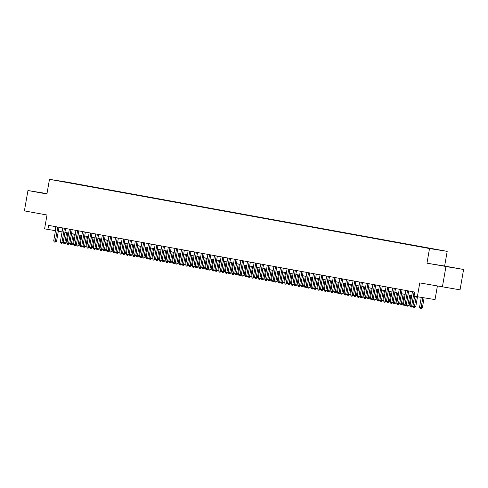 <?xml version="1.0" encoding="UTF-8"?>
<svg xmlns="http://www.w3.org/2000/svg" width="488" height="488" viewBox="0 0 488 488"><rect width="100%" height="100%" fill="white"/><g stroke="black" fill="none" stroke-linecap="round" stroke-linejoin="round"><path stroke-width="0.73" d="M55.955 180.475L60.085 181.176L55.955 180.475M46.988 193.608L27.956 190.527L24.4 210.889L47 215.007L44.579 228.854L55.48 230.678M447.191 251.363L67.149 182.152L49.483 179.322L429.519 248.538L447.191 251.363L444.629 266.027L426.963 263.197L463.6 269.48L444.629 266.027M463.6 269.48L460.044 289.841L419.778 282.9L417.362 296.747L435.034 299.571L437.382 286.102M445.928 266.655L442.378 287.017M417.362 296.747L414.062 296.143L414.776 292.074L48.593 225.383L47.879 229.451M429.172 248.38L423.712 247.44L429.159 248.422M64.611 182.036L435.43 249.264L71.669 183.323M64.581 181.957L71.84 183.122M426.963 263.197L429.519 248.538M27.956 190.527L46.921 193.986L49.483 179.322M58.322 231.196L62.08 231.879M64.916 232.398L68.674 233.081M71.516 233.599L75.274 234.283M78.111 234.801L81.874 235.484M84.711 236.003L88.468 236.686M91.311 237.205L95.069 237.888M97.905 238.406L101.663 239.089M104.505 239.608L108.263 240.291M111.099 240.81L114.863 241.493M117.699 242.011L121.457 242.695M124.3 243.213L128.057 243.896M130.894 244.415L134.657 245.098M137.494 245.616L141.252 246.3M144.094 246.818L147.852 247.501M150.688 248.02L154.446 248.703M157.288 249.222L161.046 249.905M163.883 250.423L167.646 251.106M170.483 251.625L174.24 252.308M177.083 252.827L180.841 253.51M183.677 254.028L187.441 254.712M190.277 255.23L194.035 255.913M196.877 256.432L200.635 257.115M203.472 257.634L207.229 258.317M210.072 258.835L213.829 259.518M216.666 260.037L220.43 260.72M223.266 261.239L227.024 261.922M229.866 262.44L233.624 263.124M236.46 263.642L240.224 264.325M243.061 264.844L246.818 265.527M249.661 266.045L253.418 266.729M256.255 267.247L260.012 267.93M262.855 268.449L266.613 269.132M269.449 269.651L273.213 270.334M276.049 270.852L279.807 271.535M282.65 272.048L286.407 272.737M289.244 273.25L293.001 273.939M295.844 274.451L299.601 275.14M302.438 275.653L306.202 276.342M309.038 276.855L312.796 277.544M315.638 278.056L319.396 278.746M322.233 279.258L325.996 279.947M328.833 280.46L332.59 281.149M335.433 281.661L339.19 282.351M342.027 282.863L345.785 283.552M348.627 284.065L352.385 284.754M355.221 285.267L358.985 285.956M361.821 286.468L365.579 287.157M368.422 287.67L372.179 288.359M375.016 288.872L378.78 289.561M381.616 290.073L385.374 290.763M388.216 291.275L391.974 291.964M394.81 292.477L398.568 293.166M401.41 293.678L405.168 294.368M408.005 294.88L411.768 295.569M55.73 226.682L55.046 230.598M75.134 183.958L75.189 183.653M451.51 267.357L437.163 264.917L451.485 267.491M46.97 193.706L36.338 191.918L46.946 193.864M414.099 291.946L411.64 306.043L409.987 305.744L412.451 291.647M414.58 296.234L412.836 306.238L411.64 306.043L411.317 307.074L410.658 306.952L409.987 305.744M412.836 306.238L411.317 307.074M421.272 297.369L419.54 307.275L421.193 307.574L422.382 307.763L424.121 297.826M422.382 307.763L420.87 308.599L422.925 297.631M420.87 308.599L420.211 308.477L419.54 307.275M407.504 290.744L405.04 304.841L403.393 304.543L405.851 290.445M408.694 290.964L406.236 305.037L405.04 304.841L404.723 305.872L404.058 305.75L403.393 304.543M406.236 305.037L404.723 305.872M400.904 289.543L398.446 303.64L396.793 303.341L399.257 289.244M402.094 289.762L399.635 303.835L398.446 303.64L398.123 304.671L397.464 304.549L396.793 303.341M399.635 303.835L398.123 304.671M394.304 288.341L391.846 302.438L390.199 302.139L392.657 288.042M395.493 288.56L393.041 302.633L391.846 302.438L391.522 303.469L390.864 303.347L390.199 302.139M393.041 302.633L391.522 303.469M387.71 287.139L385.245 301.236L383.599 300.937L386.057 286.84M388.899 287.359L386.441 301.431L385.245 301.236L384.928 302.267L384.263 302.145L383.599 300.937M386.441 301.431L384.928 302.267M414.66 296.253L412.946 306.074L414.593 306.373L415.788 306.562L417.496 296.765M415.788 306.562L414.269 307.397L416.307 296.551M414.269 307.397L413.61 307.275L412.946 306.074M408.084 294.898L406.345 304.872L407.992 305.171L409.188 305.36L410.926 295.411M409.188 305.36L407.675 306.196L409.737 295.197M407.675 306.196L407.016 306.074L406.345 304.872M401.49 293.697L399.745 303.67L401.398 303.969L402.594 304.158L404.326 294.209M402.594 304.158L401.075 304.994L403.137 293.996M401.075 304.994L400.416 304.872L399.745 303.67M394.89 292.495L393.151 302.469L394.798 302.767L395.994 302.957L397.732 293.007M395.994 302.957L394.475 303.792L396.543 292.794M394.475 303.792L393.816 303.67L393.151 302.469M381.11 285.938L378.651 300.035L376.998 299.736L379.463 285.639M382.299 286.157L379.841 300.23L378.651 300.035L378.328 301.065L377.669 300.944L376.998 299.736M379.841 300.23L378.328 301.065M388.289 291.293L386.551 301.267L388.204 301.566L389.394 301.755L391.132 291.806M389.394 301.755L387.881 302.591L389.942 291.592M387.881 302.591L387.222 302.469L386.551 301.267M374.51 284.736L372.051 298.833L370.404 298.534L372.863 284.437M375.699 284.955L373.247 299.028L372.051 298.833L371.728 299.864L371.069 299.742L370.404 298.534M373.247 299.028L371.728 299.864M381.695 290.092L379.957 300.065L381.604 300.364L382.799 300.553L384.532 290.604M382.799 300.553L381.28 301.389L383.342 290.39M381.28 301.389L380.622 301.267L379.957 300.065M367.915 283.534L365.451 297.631L363.804 297.332L366.262 283.235M369.105 283.754L366.647 297.826L365.451 297.631L365.134 298.662L364.475 298.54L363.804 297.332M366.647 297.826L365.134 298.662M375.095 288.89L373.357 298.863L375.004 299.162L376.199 299.351L377.938 289.402M376.199 299.351L374.686 300.187L376.748 289.189M374.686 300.187L374.022 300.065L373.357 298.863M361.315 282.332L358.857 296.429L357.204 296.131L359.668 282.034M362.505 282.552L360.053 296.625L358.857 296.429L358.534 297.46L357.875 297.338L357.204 296.131M360.053 296.625L358.534 297.46M368.501 287.688L366.756 297.662L368.41 297.961L369.599 298.15L371.337 288.201M369.599 298.15L368.086 298.985L370.148 287.987M368.086 298.985L367.427 298.863L366.756 297.662M354.721 281.131L352.257 295.228L350.61 294.929L353.068 280.832M355.911 281.35L353.452 295.423L352.257 295.228L351.94 296.259L351.275 296.137L350.61 294.929M353.452 295.423L351.94 296.259M361.901 286.486L360.162 296.46L361.809 296.759L363.005 296.948L364.737 286.999M363.005 296.948L361.486 297.784L363.548 286.785M361.486 297.784L360.827 297.662L360.162 296.46M348.121 279.929L345.663 294.026L344.01 293.727L346.474 279.63M349.31 280.149L346.852 294.221L345.663 294.026L345.339 295.057L344.68 294.935L344.01 293.727M346.852 294.221L345.339 295.057M355.301 285.285L353.562 295.258L355.209 295.557L356.405 295.746L358.143 285.797M356.405 295.746L354.892 296.582L356.954 285.584M354.892 296.582L354.233 296.46L353.562 295.258M341.521 278.733L339.062 292.83L337.415 292.526L339.874 278.428M342.71 278.947L340.258 293.02L339.062 292.83L338.739 293.855L338.08 293.733L337.415 292.526M340.258 293.02L338.739 293.855M348.707 284.083L346.962 294.057L348.615 294.356L349.811 294.545L351.543 284.596M349.811 294.545L348.292 295.38L350.353 284.382M348.292 295.38L347.633 295.258L346.962 294.057M334.927 277.532L332.462 291.629L330.815 291.324L333.274 277.227M336.116 277.745L333.658 291.818L332.462 291.629L332.145 292.654L331.486 292.532L330.815 291.324M333.658 291.818L332.145 292.654M342.106 282.881L340.368 292.855L343.21 293.343L344.949 283.4M343.21 293.343L341.691 294.179L343.759 283.18M341.691 294.179L341.033 294.057L340.368 292.855M328.326 276.33L325.868 290.427L324.215 290.122L326.679 276.025M329.516 276.543L327.058 290.616L325.868 290.427L325.545 291.452L324.886 291.33L324.215 290.122M327.058 290.616L325.545 291.452M335.512 281.68L333.768 291.653L336.61 292.141L338.349 282.198M336.61 292.141L335.097 292.977L337.159 281.979M335.097 292.977L334.439 292.861L333.768 291.653M321.726 275.128L319.268 289.225L317.621 288.92L320.079 274.823M322.916 275.342L320.464 289.414L319.268 289.225L318.945 290.25L318.286 290.128L317.621 288.92M320.464 289.414L318.945 290.25M328.912 280.478L327.173 290.451L330.016 290.94L331.748 280.996M330.016 290.94L328.497 291.775L330.559 280.777M328.497 291.775L327.838 291.659L327.173 290.451M315.132 273.927L312.674 288.024L311.021 287.719L313.479 273.622M316.322 274.14L313.863 288.213L312.674 288.024L312.35 289.048L311.692 288.926L311.021 287.719M313.863 288.213L312.35 289.048M322.312 279.276L320.573 289.25L323.416 289.738L325.154 279.795M323.416 289.738L321.903 290.574L323.965 279.575M321.903 290.574L321.238 290.458L320.573 289.25M308.532 272.725L306.074 286.822L304.421 286.517L306.885 272.42M309.721 272.938L307.269 287.011L306.074 286.822L305.75 287.847L305.091 287.725L304.421 286.517M307.269 287.011L305.75 287.847M315.718 278.075L313.973 288.048L316.816 288.536L318.554 278.593M316.816 288.536L315.303 289.372L317.365 278.374M315.303 289.372L314.644 289.256L313.973 288.048M301.938 271.523L299.473 285.62L297.826 285.315L300.285 271.218M303.127 271.737L300.669 285.809L299.473 285.62L299.156 286.645L298.491 286.523L297.826 285.315M300.669 285.809L299.156 286.645M309.118 276.873L307.379 286.846L310.222 287.334L311.954 277.391M310.222 287.334L308.703 288.17L310.764 277.172M308.703 288.17L308.044 288.054L307.379 286.846M295.338 270.321L292.879 284.419L291.226 284.114L293.691 270.017M296.527 270.535L294.069 284.608L292.879 284.419L292.556 285.443L291.897 285.321L291.226 284.114M294.069 284.608L292.556 285.443M302.517 275.671L300.779 285.645L303.621 286.133L305.36 276.19M303.621 286.133L302.109 286.968L304.17 275.97M302.109 286.968L301.45 286.853L300.779 285.645M288.737 269.12L286.279 283.217L284.632 282.912L287.09 268.815M289.927 269.333L287.475 283.406L286.279 283.217L285.956 284.242L285.297 284.12L284.632 282.912M287.475 283.406L285.956 284.242M295.923 274.469L294.179 284.443L297.027 284.931L298.76 274.988M297.027 284.931L295.508 285.767L297.57 274.768M295.508 285.767L294.85 285.651L294.179 284.443M282.143 267.918L279.679 282.015L278.032 281.71L280.49 267.613M283.333 268.132L280.875 282.204L279.679 282.015L279.362 283.04L278.703 282.918L278.032 281.71M280.875 282.204L279.362 283.04M289.323 273.268L287.584 283.241L290.427 283.729L292.166 273.786M290.427 283.729L288.914 284.565L290.976 273.567M288.914 284.565L288.249 284.449L287.584 283.241M275.543 266.716L273.085 280.814L271.432 280.509L273.896 266.411M276.733 266.93L274.28 281.003L273.085 280.814L272.761 281.838L272.103 281.716L271.432 280.509M274.28 281.003L272.761 281.838M282.729 272.066L280.984 282.04L283.827 282.528L285.565 272.585M283.827 282.528L282.314 283.363L284.376 272.365M282.314 283.363L281.655 283.247L280.984 282.04M268.949 265.515L266.485 279.612L264.838 279.307L267.296 265.21M270.139 265.728L267.68 279.801L266.485 279.612L266.161 280.637L265.502 280.515L264.838 279.307M267.68 279.801L266.161 280.637M276.129 270.864L274.39 280.838L277.233 281.326L278.965 271.383M277.233 281.326L275.714 282.162L277.776 271.163M275.714 282.162L275.055 282.046L274.39 280.838M262.349 264.313L259.89 278.41L258.237 278.105L260.696 264.008M263.538 264.526L261.08 278.599L259.89 278.41L259.567 279.435L258.908 279.313L258.237 278.105M261.08 278.599L259.567 279.435M269.529 269.663L267.79 279.636L270.633 280.124L272.371 270.181M270.633 280.124L269.12 280.96L271.182 269.962M269.12 280.96L268.461 280.844L267.79 279.636M255.749 263.111L253.29 277.208L251.643 276.903L254.102 262.806M256.938 263.325L254.486 277.397L253.29 277.208L252.967 278.233L252.308 278.111L251.643 276.903M254.486 277.397L252.967 278.233M262.934 268.461L261.19 278.435L264.032 278.923L265.771 268.979M264.032 278.923L262.52 279.758L264.581 268.76M262.52 279.758L261.861 279.642L261.19 278.435M249.154 261.91L246.69 276.007L245.043 275.702L247.501 261.605M250.344 262.123L247.886 276.196L246.69 276.007L246.373 277.031L245.708 276.909L245.043 275.702M247.886 276.196L246.373 277.031M256.334 267.259L254.596 277.233L257.438 277.721L259.171 267.778M257.438 277.721L255.919 278.556L257.981 267.558M255.919 278.556L255.261 278.441L254.596 277.233M242.554 260.708L240.096 274.805L238.443 274.5L240.907 260.403M243.744 260.921L241.286 274.994L240.096 274.805L239.773 275.83L239.114 275.708L238.443 274.5M241.286 274.994L239.773 275.83M249.734 266.058L247.995 276.031L250.838 276.519L252.577 266.576M250.838 276.519L249.325 277.355L251.387 266.356M249.325 277.355L248.666 277.239L247.995 276.031M235.954 259.506L233.496 273.603L231.849 273.298L234.307 259.201M237.144 259.72L234.691 273.792L233.496 273.603L233.172 274.628L232.514 274.506L231.849 273.298M234.691 273.792L233.172 274.628M243.14 264.856L241.395 274.829L244.244 275.317L245.976 265.374M244.244 275.317L242.725 276.153L244.787 265.155M242.725 276.153L242.066 276.037L241.395 274.829M229.36 258.304L226.896 272.402L225.249 272.097L227.707 258M230.549 258.518L228.091 272.591L226.896 272.402L226.578 273.426L225.92 273.304L225.249 272.097M228.091 272.591L226.578 273.426M236.54 263.654L234.801 273.628L237.644 274.116L239.382 264.173M237.644 274.116L236.131 274.951L238.193 263.953M236.131 274.951L235.466 274.836L234.801 273.628M222.76 257.103L220.301 271.2L218.648 270.895L221.113 256.798M223.949 257.316L221.497 271.389L220.301 271.2L219.978 272.225L219.319 272.103L218.648 270.895M221.497 271.389L219.978 272.225M229.946 262.452L228.201 272.426L231.044 272.92L232.782 262.971M231.044 272.92L229.531 273.75L231.593 262.751M229.531 273.75L228.872 273.634L228.201 272.426M216.166 255.901L213.701 269.998L212.054 269.693L214.513 255.596M217.355 256.115L214.897 270.187L213.701 269.998L213.384 271.023L212.719 270.901L212.054 269.693M214.897 270.187L213.384 271.023M223.345 261.251L221.607 271.224L224.45 271.718L226.182 261.769M224.45 271.718L222.931 272.548L224.992 261.55M222.931 272.548L222.272 272.432L221.607 271.224M209.566 254.699L207.107 268.796L205.454 268.491L207.919 254.394M210.755 254.913L208.297 268.986L207.107 268.796L206.784 269.821L206.125 269.699L205.454 268.491M208.297 268.986L206.784 269.821M216.745 260.049L215.007 270.023L217.849 270.517L219.588 260.568M217.849 270.517L216.336 271.346L218.398 260.348M216.336 271.346L215.678 271.23L215.007 270.023M202.965 253.498L200.507 267.595L198.86 267.29L201.318 253.193M204.155 253.711L201.703 267.784L200.507 267.595L200.184 268.62L199.525 268.498L198.86 267.29M201.703 267.784L200.184 268.62M210.151 258.847L208.406 268.821L211.249 269.315L212.988 259.366M211.249 269.315L209.736 270.145L211.798 259.146M209.736 270.145L209.077 270.029L208.406 268.821M196.371 252.296L193.907 266.393L192.26 266.088L194.718 251.997M197.561 252.509L195.102 266.582L193.907 266.393L193.59 267.418L192.925 267.296L192.26 266.088M195.102 266.582L193.59 267.418M203.551 257.646L201.812 267.619L204.655 268.113L206.387 258.164M204.655 268.113L203.136 268.943L205.204 257.945M203.136 268.943L202.477 268.827L201.812 267.619M189.771 251.094L187.313 265.191L185.66 264.892L188.124 250.795M190.96 251.308L188.502 265.38L187.313 265.191L186.989 266.216L186.331 266.094L185.66 264.892M188.502 265.38L186.989 266.216M196.951 256.444L195.212 266.418L198.055 266.912L199.793 256.962M198.055 266.912L196.542 267.741L198.604 256.743M196.542 267.741L195.883 267.625L195.212 266.418M183.171 249.893L180.713 263.99L179.066 263.691L181.524 249.594M184.36 250.106L181.908 264.179L180.713 263.99L180.389 265.014L179.73 264.892L179.066 263.691M181.908 264.179L180.389 265.014M190.357 255.242L188.618 265.216L191.461 265.71L193.193 255.761M191.461 265.71L189.942 266.539L192.004 255.541M189.942 266.539L189.283 266.424L188.618 265.216M176.577 248.691L174.112 262.788L172.465 262.489L174.924 248.392M177.766 248.904L175.308 262.977L174.112 262.788L173.795 263.813L173.136 263.691L172.465 262.489M175.308 262.977L173.795 263.813M183.756 254.041L182.018 264.014L184.861 264.508L186.599 254.559M184.861 264.508L183.348 265.338L185.409 254.339M183.348 265.338L182.683 265.222L182.018 264.014M169.976 247.489L167.518 261.586L165.865 261.287L168.329 247.19M171.166 247.703L168.714 261.775L167.518 261.586L167.195 262.611L166.536 262.489L165.865 261.287M168.714 261.775L167.195 262.611M177.162 252.839L175.418 262.812L178.26 263.306L179.999 253.357M178.26 263.306L176.748 264.136L178.809 253.138M176.748 264.136L176.089 264.02L175.418 262.812M163.382 246.287L160.918 260.385L159.271 260.086L161.729 245.989M164.572 246.501L162.114 260.574L160.918 260.385L160.601 261.409L159.936 261.287L159.271 260.086M162.114 260.574L160.601 261.409M170.562 251.637L168.824 261.611L171.666 262.105L173.399 252.156M171.666 262.105L170.147 262.934L172.209 251.936M170.147 262.934L169.489 262.819L168.824 261.611M156.782 245.086L154.324 259.183L152.671 258.884L155.135 244.787M157.972 245.299L155.513 259.372L154.324 259.183L154.001 260.208L153.342 260.086L152.671 258.884M155.513 259.372L154.001 260.208M163.962 250.435L162.223 260.409L165.066 260.903L166.804 250.954M165.066 260.903L163.553 261.733L165.615 250.734M163.553 261.733L162.894 261.617L162.223 260.409M150.182 243.884L147.724 257.981L146.077 257.682L148.535 243.585M151.371 244.098L148.919 258.17L147.724 257.981L147.4 259.006L146.742 258.884L146.077 257.682M148.919 258.17L147.4 259.006M157.368 249.234L155.623 259.207L158.472 259.701L160.204 249.752M158.472 259.701L156.953 260.537L159.015 249.533M156.953 260.537L156.294 260.415L155.623 259.207M143.588 242.682L141.124 256.779L139.476 256.481L141.935 242.383M144.777 242.896L142.319 256.969L141.124 256.779L140.806 257.804L140.148 257.682L139.476 256.481M142.319 256.969L140.806 257.804M150.768 248.032L149.029 258.006L151.872 258.5L153.61 248.551M151.872 258.5L150.353 259.335L152.421 248.331M150.353 259.335L149.694 259.213L149.029 258.006M136.988 241.481L134.529 255.578L132.876 255.279L135.341 241.182M138.177 241.694L135.719 255.767L134.529 255.578L134.206 256.603L133.547 256.481L132.876 255.279M135.719 255.767L134.206 256.603M144.173 246.83L142.429 256.804L145.272 257.298L147.01 247.349M145.272 257.298L143.759 258.134L145.821 247.129M143.759 258.134L143.1 258.012L142.429 256.804M130.387 240.279L127.929 254.376L126.282 254.077L128.74 239.98M131.577 240.493L129.125 254.565L127.929 254.376L127.606 255.401L126.947 255.279L126.282 254.077M129.125 254.565L127.606 255.401M137.573 245.629L135.835 255.602L138.677 256.096L140.41 246.147M138.677 256.096L137.159 256.932L139.22 245.928M137.159 256.932L136.5 256.81L135.835 255.602M123.793 239.077L121.335 253.174L119.682 252.875L122.14 238.778M124.983 239.291L122.525 253.364L121.335 253.174L121.012 254.199L120.353 254.077L119.682 252.875M122.525 253.364L121.012 254.199M130.973 244.427L129.235 254.4L132.077 254.895L133.816 244.946M132.077 254.895L130.564 255.73L132.626 244.726M130.564 255.73L129.899 255.608L129.235 254.4M117.193 237.876L114.735 251.973L113.082 251.674L115.546 237.577M118.383 238.089L115.931 252.162L114.735 251.973L114.412 252.998L113.753 252.875L113.082 251.674M115.931 252.162L114.412 252.998M124.379 243.225L122.634 253.199L125.477 253.693L127.216 243.744M125.477 253.693L123.964 254.529L126.026 243.524M123.964 254.529L123.305 254.407L122.634 253.199M110.599 236.674L108.135 250.771L106.488 250.472L108.946 236.375M111.789 236.887L109.33 250.96L108.135 250.771L107.817 251.796L107.153 251.674L106.488 250.472M109.33 250.96L107.817 251.796M117.779 242.024L116.04 251.997L118.883 252.491L120.615 242.542M118.883 252.491L117.364 253.327L119.426 242.322M117.364 253.327L116.705 253.205L116.04 251.997M103.999 235.472L101.541 249.569L99.888 249.27L102.352 235.173M105.188 235.686L102.73 249.758L101.541 249.569L101.217 250.594L100.558 250.472L99.888 249.27M102.73 249.758L101.217 250.594M111.179 240.822L109.44 250.795L112.283 251.289L114.021 241.34M112.283 251.289L110.77 252.125L112.832 241.121M110.77 252.125L110.111 252.003L109.44 250.795M97.399 234.27L94.94 248.368L93.293 248.069L95.752 233.972M98.588 234.484L96.136 248.557L94.94 248.368L94.617 249.392L93.958 249.27L93.293 248.069M96.136 248.557L94.617 249.392M104.584 239.62L102.84 249.594L105.689 250.088L107.421 240.139M105.689 250.088L104.17 250.924L106.231 239.919M104.17 250.924L103.511 250.801L102.84 249.594M90.805 233.069L88.34 247.166L86.693 246.867L89.151 232.77M91.994 233.282L89.536 247.355L88.34 247.166L88.023 248.191L87.364 248.069L86.693 246.867M89.536 247.355L88.023 248.191M97.984 238.418L96.246 248.392L99.088 248.886L100.827 238.937M99.088 248.886L97.576 249.722L99.637 238.717M97.576 249.722L96.911 249.6L96.246 248.392M84.204 231.867L81.746 245.964L80.093 245.665L82.557 231.568M85.394 232.081L82.942 246.153L81.746 245.964L81.423 246.989L80.764 246.867L80.093 245.665M82.942 246.153L81.423 246.989M91.39 237.217L89.646 247.19L92.488 247.684L94.227 237.735M92.488 247.684L90.975 248.52L93.037 237.516M90.975 248.52L90.317 248.398L89.646 247.19M77.604 230.665L75.146 244.762L73.499 244.464L75.957 230.366M78.794 230.879L76.341 244.952L75.146 244.762L74.823 245.787L74.164 245.665L73.499 244.464M76.341 244.952L74.823 245.787M84.79 236.015L83.052 245.989L85.894 246.483L87.627 236.534M85.894 246.483L84.375 247.318L86.437 236.314M84.375 247.318L83.716 247.196L83.052 245.989M71.01 229.464L68.552 243.561L66.899 243.262L69.357 229.165M72.2 229.677L69.741 243.75L68.552 243.561L68.228 244.586L67.57 244.464L66.899 243.262M69.741 243.75L68.228 244.586M78.19 234.813L76.451 244.787L79.294 245.281L81.032 235.332M79.294 245.281L77.781 246.117L79.843 235.112M77.781 246.117L77.116 245.995L76.451 244.787M64.41 228.262L61.952 242.359L60.305 242.06L62.763 227.963M65.599 228.476L63.147 242.548L61.952 242.359L61.628 243.384L60.97 243.262L60.305 242.06M63.147 242.548L61.628 243.384M71.596 233.612L69.851 243.585L72.694 244.079L74.432 234.13M72.694 244.079L71.181 244.915L73.243 233.911M71.181 244.915L70.522 244.793L69.851 243.585M57.816 227.06L55.351 241.157L53.704 240.859L56.163 226.761M59.005 227.274L56.547 241.346L55.351 241.157L55.034 242.182L54.369 242.06L53.704 240.859M56.547 241.346L55.034 242.182M64.995 232.41L63.257 242.383L66.1 242.878L67.832 232.929M66.1 242.878L64.581 243.713L66.642 232.709M64.581 243.713L63.922 243.591L63.257 242.383"/></g></svg>
